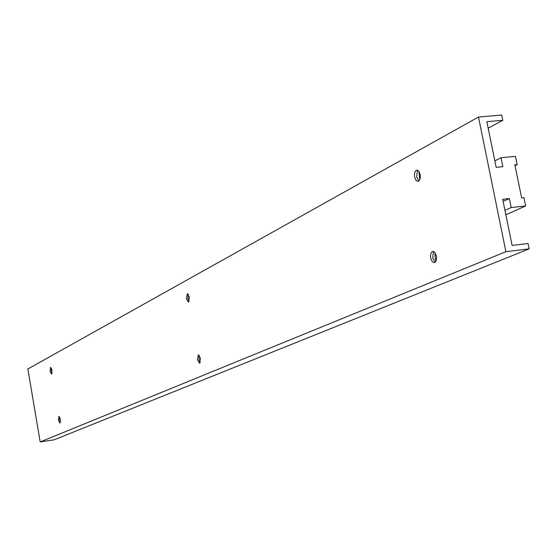 <?xml version="1.0" encoding="UTF-8"?>
<svg xmlns="http://www.w3.org/2000/svg" width="557" height="557" viewBox="0 0 557 557"><rect width="100%" height="100%" fill="white"/><g stroke="black" fill="none" stroke-linecap="round" stroke-linejoin="round"><path stroke-width="0.84" d="M52.024 373.204L51.355 371.039L51.321 368.024M50.06 371.213L50.548 367.355L51.989 370.189L51.502 374.046L50.06 371.213M189.115 301.462L187.925 298.503L188.21 294.124M186.358 298.698L187.312 293.699L189.394 297.083L188.44 302.082L186.358 298.698M419.713 179.772L418.968 171.382M418.871 180.983L416.664 177.015L417.353 171.048L417.924 170.358M414.687 177.217C414.178 173.345 414.874 170.978 416.782 170.122L418.773 171.124L420.124 174.32C420.626 178.198 419.929 180.559 418.029 181.415L416.03 180.412L414.687 177.217M60.414 422.213L59.703 419.936L59.662 417.005M58.401 420.131L58.882 416.351L60.372 419.275L59.898 423.055L58.401 420.131M200.235 362.607L198.96 359.488L199.218 355.241M197.394 359.704L198.306 354.83L200.492 358.36L199.573 363.234L197.394 359.704M435.943 261.094L435.226 258.469L434.94 252.53M435.156 262.243L432.733 258.009L433.325 252.328L433.903 251.597M430.749 258.253C430.241 254.514 430.909 252.23 432.747 251.402L434.871 252.439L436.319 255.83C436.82 259.569 436.159 261.853 434.328 262.681L432.197 261.637L430.749 258.253M488.176 128.214L502.769 120.305L501.69 115.048L478.484 117.019L27.85 368.999L40.188 441.952L54.147 439.814L529.15 248.861L528.05 243.513L512.099 245.428L502.679 199.274L509.363 198.557L503.117 201.425M478.484 117.019L505.895 251.687L40.188 441.952M505.895 251.687L529.15 248.861M509.363 198.557L511.201 207.545L504.941 210.365M511.201 207.545L525.655 205.958L505.847 214.786M502.769 120.305L486.846 121.677L496.162 167.337L502.846 166.675L501.015 157.735L515.455 156.35L517.147 164.594L514.842 164.816L521.644 197.916L523.949 197.665L525.655 205.958M517.147 164.594L515.016 165.638M501.015 157.735L494.839 160.855M417.353 171.048L417.618 170.679M433.325 252.328L433.576 251.952"/></g></svg>
